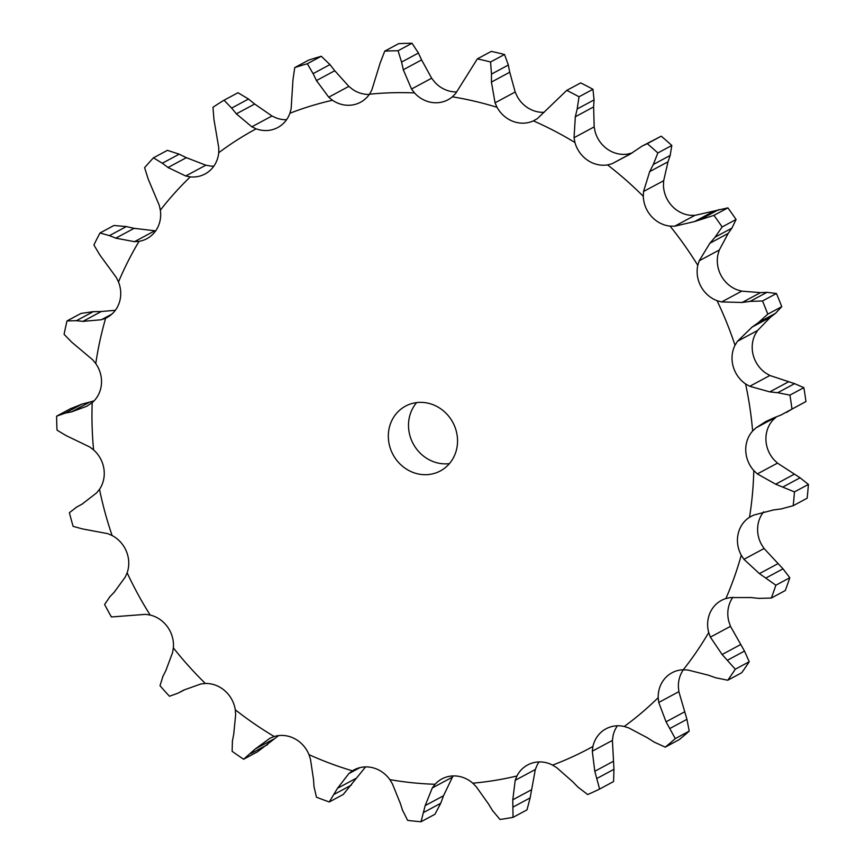 <?xml version="1.0" encoding="UTF-8"?>
<svg xmlns="http://www.w3.org/2000/svg" width="865" height="865" viewBox="0 0 865 865"><rect width="100%" height="100%" fill="white"/><g stroke="black" fill="none" stroke-linecap="round" stroke-linejoin="round"><path stroke-width="1.3" d="M736.083 219.472L722.134 226.954L715.052 237.183L731.92 228.122L736.083 219.472A392.678 362.522 -118.2 0 0 727.887 207.87L713.939 215.363L694.573 221.559L674.711 226.187L670.061 226.122A29.497 27.226 -118.2 0 1 651.388 216.358A29.497 27.226 -118.2 0 1 643.29 196.323A351.752 324.743 -118.2 0 0 607.544 164.901A29.497 27.226 -118.2 0 1 587.443 160.144A29.497 27.226 -118.2 0 1 574.944 142.52A351.752 324.743 -118.2 0 0 533.424 120.873A29.497 27.226 -118.2 0 1 513.15 121.424A29.497 27.226 -118.2 0 1 497.051 107.314A351.752 324.743 -118.2 0 0 452.363 96.815A29.497 27.226 -118.2 0 1 448.027 99.756A29.497 27.226 -118.2 0 1 433.192 102.632A29.497 27.226 -118.2 0 1 414.508 92.923A351.752 324.743 -118.2 0 0 369.452 94.22A29.497 27.226 -118.2 0 1 360.5 102.265A29.497 27.226 -118.2 0 1 352.596 104.946A29.497 27.226 -118.2 0 1 332.484 100.254A351.752 324.743 -118.2 0 0 289.905 113.261A29.497 27.226 -118.2 0 1 277.773 127.533A29.497 27.226 -118.2 0 1 276.411 128.215A29.497 27.226 -118.2 0 1 256.148 128.831A351.752 324.743 -118.2 0 0 218.715 152.737A29.497 27.226 -118.2 0 1 209.438 170.989A29.497 27.226 -118.2 0 1 205.037 173.984A29.497 27.226 -118.2 0 1 190.289 176.871A351.752 324.743 -118.2 0 0 160.349 210.173A29.497 27.226 -118.2 0 1 155.873 230.566A29.497 27.226 -118.2 0 1 146.877 238.686A29.497 27.226 -118.2 0 1 139.049 241.346A351.752 324.743 -118.2 0 0 118.494 281.958A29.497 27.226 -118.2 0 1 119.1 303.215A29.497 27.226 -118.2 0 1 106.936 317.574A29.497 27.226 -118.2 0 1 105.649 318.223A351.752 324.743 -118.2 0 0 95.766 363.581A29.497 27.226 -118.2 0 1 101.41 384.363A29.497 27.226 -118.2 0 1 92.187 402.647A351.752 324.743 -118.2 0 0 93.593 449.908A29.497 27.226 -118.2 0 1 103.919 468.917A29.497 27.226 -118.2 0 1 99.507 489.331A351.752 324.743 -118.2 0 0 112.115 535.532A29.497 27.226 -118.2 0 1 126.485 551.567A29.497 27.226 -118.2 0 1 127.144 572.825A351.752 324.743 -118.2 0 0 150.164 615.047A29.497 27.226 -118.2 0 1 167.669 627.103A29.497 27.226 -118.2 0 1 173.368 647.874A351.752 324.743 -118.2 0 0 205.362 683.48A29.497 27.226 -118.2 0 1 224.889 690.8A29.497 27.226 -118.2 0 1 235.28 709.776A351.752 324.743 -118.2 0 0 274.216 736.515A29.497 27.226 -118.2 0 1 294.565 738.634A29.497 27.226 -118.2 0 1 308.978 754.637A351.752 324.743 -118.2 0 0 352.423 770.834A29.497 27.226 -118.2 0 1 354.001 769.915A29.497 27.226 -118.2 0 1 372.296 767.623A29.497 27.226 -118.2 0 1 389.834 779.625A351.752 324.743 -118.2 0 0 435.063 784.274A29.497 27.226 -118.2 0 1 441.864 778.933A29.497 27.226 -118.2 0 1 453.217 775.927A29.497 27.226 -118.2 0 1 472.777 783.193A351.752 324.743 -118.2 0 0 516.935 775.981A29.497 27.226 -118.2 0 1 527.672 764.93A29.497 27.226 -118.2 0 1 532.235 763.038A29.497 27.226 -118.2 0 1 552.584 765.093A351.752 324.743 -118.2 0 0 591.314 747.36A351.752 324.743 -118.2 0 0 592.903 746.495L592.287 751.209L612.409 740.408L613.08 735.661A29.497 27.226 -118.2 0 1 617.405 725.789M727.822 233.928L732.277 227.603M715.582 236.567L709.387 243.833M722.134 226.954A392.678 362.522 -118.2 0 0 713.939 215.363M741.738 291.148L737.229 289.851A29.497 27.226 -118.2 0 1 721.172 275.697A29.497 27.226 -118.2 0 1 717.961 254.505L719.302 250.007L728.2 233.399L709.895 243.227L699.179 260.808L697.785 265.339A29.497 27.226 -118.2 0 0 700.985 286.531A29.497 27.226 -118.2 0 0 717.053 300.685L721.615 301.95L742.181 302.458L760.497 292.63L741.738 291.148L721.615 301.95M663.671 180.699L643.538 191.5L649.702 171.616L668.018 161.787L663.671 180.699L663.466 185.488A29.497 27.226 -118.2 0 0 671.564 205.524A29.497 27.226 -118.2 0 0 690.238 215.288L694.833 215.385L727.887 207.87M769.872 375.496L765.741 373.075A29.497 27.226 -118.2 0 1 753.296 355.418A29.497 27.226 -118.2 0 1 755.188 334.409L757.589 330.484L770.423 317.25L752.107 327.078L737.467 341.286L735.012 345.243A29.497 27.226 -118.2 0 0 733.12 366.252A29.497 27.226 -118.2 0 0 745.565 383.909L749.75 386.298L769.872 375.496L794.6 383.649L803.855 387.65A392.678 362.522 -118.2 0 1 805.942 401.565L781.063 414.973M773.699 417.903L765.579 421.655L755.988 427.872L752.626 431.008A29.497 27.226 -118.2 0 0 745.749 450.514A29.497 27.226 -118.2 0 0 753.804 470.571L757.351 473.923L777.484 463.121L800.071 477.794L808.407 484.422A392.678 362.522 -118.2 0 1 807.142 498.218L793.194 505.711L781.182 508.912M773.299 509.993L753.577 515.129L749.533 517.248A29.497 27.226 -118.2 0 0 738.105 534.019A29.497 27.226 -118.2 0 0 741.251 555.211L743.943 559.331L764.076 548.518L783.02 568.835L789.81 577.744A392.678 362.522 -118.2 0 1 785.269 590.546L771.321 598.039L758.897 598.375M750.961 597.553L730.406 597.574L725.908 598.537A29.497 27.226 -118.2 0 0 721.432 600.407A29.497 27.226 -118.2 0 0 710.652 611.533A29.497 27.226 -118.2 0 0 708.705 632.52L710.37 637.137L730.493 626.336L744.495 651.075L749.231 661.736A392.678 362.522 -118.2 0 1 741.705 672.743L727.757 680.236L715.593 677.738M708.057 675.1L687.913 670.018L683.253 669.77A29.497 27.226 -118.2 0 0 671.986 672.775A29.497 27.226 -118.2 0 0 665.131 678.171A29.497 27.226 -118.2 0 0 658.2 697.644L658.741 702.466L678.863 691.665L686.94 719.323L689.221 731.13A392.678 362.522 -118.2 0 1 679.187 739.651L665.239 747.144L654.016 742.019M647.301 737.748L628.769 727.919L624.238 726.481A29.497 27.226 -118.2 0 0 606.019 728.795A29.497 27.226 -118.2 0 0 604.376 729.757A29.497 27.226 -118.2 0 0 592.903 746.495M440.545 470.83A36.784 33.962 -118.2 0 0 452.795 422.347A36.784 33.962 -118.2 0 0 405.534 406.118A36.784 33.962 -118.2 0 0 393.013 454.59A36.784 33.962 -118.2 0 0 440.339 470.938A36.784 33.962 -118.2 0 0 440.545 470.83M694.833 215.385L674.711 226.187M712.879 211.72L694.573 221.559M718.815 209.579L701.948 218.64M776.435 416.822L772.802 420.174A29.497 27.226 -118.2 0 0 765.925 439.68A29.497 27.226 -118.2 0 0 773.98 459.737L777.484 463.121M763.698 511.81A29.497 27.226 -118.2 0 0 758.281 523.184A29.497 27.226 -118.2 0 0 761.427 544.377L764.076 548.518M732.882 597.293A29.497 27.226 -118.2 0 0 730.828 600.699A29.497 27.226 -118.2 0 0 728.881 621.686L730.493 626.336M683.372 669.77A29.497 27.226 -118.2 0 0 678.376 686.81L678.863 691.665M539.057 761.924A29.497 27.226 -118.2 0 0 537.111 765.147L535.327 769.504L515.205 780.306L516.935 775.981M205.838 165.193L185.715 175.995L168.037 167.507L186.353 157.668L205.838 165.193L210.465 166.037A29.497 27.226 -118.2 0 0 213.839 166.156M271.967 115.997L251.845 126.798L236.35 113.856L254.667 104.016L271.967 115.997L276.324 117.997A29.497 27.226 -118.2 0 0 286.564 119.716M348.854 86.381L328.732 97.183L316.449 80.564L334.766 70.735L348.854 86.381L352.661 89.419A29.497 27.226 -118.2 0 0 369.29 94.436M431.657 78.218L411.535 89.03L403.295 69.751L421.612 59.912L431.657 78.218L434.684 82.089A29.497 27.226 -118.2 0 0 453.368 91.798A29.497 27.226 -118.2 0 0 456.601 91.939M515.172 92.014L495.05 102.827L491.439 82.067L509.745 72.228L515.172 92.014L517.227 96.48A29.497 27.226 -118.2 0 0 533.327 110.59A29.497 27.226 -118.2 0 0 544.139 112.32M594.168 126.906L574.046 137.708L575.333 116.753L593.639 106.914L594.168 126.906L595.12 131.685A29.497 27.226 -118.2 0 0 607.619 149.31A29.497 27.226 -118.2 0 0 627.72 154.067L632.11 152.964M416.649 402.603A36.784 33.962 -118.2 0 0 413.189 443.756A36.784 33.962 -118.2 0 0 449.411 463.629M643.538 191.5L643.29 196.323M762.487 300.977A392.678 362.522 -118.2 0 1 767.796 314.157L758.551 322.461L775.418 313.4L781.744 306.664A392.678 362.522 -118.2 0 0 776.435 293.495L766.931 292.338L750.063 301.388L762.487 300.977L776.435 293.495M750.863 301.279L741.402 302.555M759.211 321.996L751.469 327.543M642.079 146.12L647.29 143.666A392.678 362.522 -118.2 0 1 657.854 152.954L653.302 164.501L670.17 155.44L671.813 145.461A392.678 362.522 -118.2 0 0 661.238 136.173L642.079 146.12L629.947 154.262L611.988 163.766L607.544 164.901M653.67 163.777L649.356 172.33M630.477 153.84L611.988 163.766M574.046 137.708L574.944 142.52M794.6 383.649L777.721 392.71L789.907 395.132A392.678 362.522 -118.2 0 1 791.994 409.059L786.469 412.454M777.721 392.71L769.796 391.877L749.75 386.298M781.819 414.681L772.975 418.195M566.748 90.382A392.678 362.522 -118.2 0 1 579.02 96.783L577.182 108.979L594.05 99.918L592.968 89.29A392.678 362.522 -118.2 0 0 580.696 82.899L566.748 90.382L537.392 118.602L533.424 120.873M577.377 108.19L575.149 117.521M495.05 102.827L497.051 107.314M793.194 505.711A392.678 362.522 -118.2 0 0 794.448 491.915L775.667 484.195L757.351 473.923M781.982 508.804L772.532 510.091M477.361 58.874A392.678 362.522 -118.2 0 1 490.574 61.988L491.471 74.109L508.339 65.048L504.522 54.495A392.678 362.522 -118.2 0 0 491.309 51.392L477.361 58.874L455.606 93.55L452.363 96.815M491.493 73.309L491.439 82.856M411.535 89.03L414.508 92.923M771.321 598.039A392.678 362.522 -118.2 0 0 775.862 585.227L759.438 573.614L743.943 559.331M759.697 598.45L750.171 597.466M384.752 51.122A392.678 362.522 -118.2 0 1 398.073 50.743L401.565 62.085L418.433 53.025L412.021 43.25A392.678 362.522 -118.2 0 0 398.7 43.628L384.752 51.122L380.265 62.691L371.766 90.165L369.452 94.22M401.403 61.307L403.479 70.508M328.732 97.183L332.484 100.254M727.757 680.236A392.678 362.522 -118.2 0 0 735.282 669.218L722.124 654.513L710.37 637.137M716.361 677.998L707.311 674.83M294.738 67.6A392.678 362.522 -118.2 0 1 307.324 63.751L313.098 73.655L329.965 64.594L321.283 56.268A392.678 362.522 -118.2 0 0 308.686 60.107L294.738 67.6L292.965 79.796L291.137 108.666L289.905 113.261M312.773 72.952L316.795 81.256M251.845 126.798L256.148 128.831M665.239 747.144A392.678 362.522 -118.2 0 0 675.273 738.613L666.061 721.81L658.741 702.466M654.697 742.44L646.642 737.304M224.046 100.21L231.636 108.093L248.504 99.032L237.994 92.728L224.046 100.21A392.678 362.522 -118.2 0 0 212.974 107.282L213.936 119.392L218.802 147.904L218.715 152.737M231.182 107.509L236.837 114.418M185.715 175.995L190.289 176.871M153.451 157.83L167.399 150.337L179.174 154.186L162.306 163.236L153.451 157.83A392.678 362.522 -118.2 0 0 144.606 167.669L148.153 178.99L159.29 205.394L160.349 210.173M161.744 162.804L168.621 167.929M578.025 787.172L587.692 794.546A392.678 362.522 -118.2 0 0 599.607 789.053L594.796 771.277L592.287 751.209M572.511 781.56L556.692 767.633L552.584 765.093M578.588 787.723L571.97 780.987M155.668 230.869L134.118 228.328L115.802 238.156L134.497 241.681L139.049 241.346M99.994 232.977L113.942 225.484L126.322 226.576L109.455 235.626L99.994 232.977A392.678 362.522 -118.2 0 0 93.907 244.979L99.734 254.829L116.343 277.524L118.494 281.958M108.828 235.367L116.451 238.405M492.38 810.354L499.981 819.479A392.678 362.522 -118.2 0 0 513.042 817.349L512.783 799.801L515.205 780.306M488.368 803.78L476.215 786.674L472.777 783.193M492.801 811.002L487.979 803.12M115.348 310.286L101.227 311.53L82.921 321.369L101.4 319.747L105.649 318.223M453.238 775.927L452.438 777.127L432.316 787.929L435.063 784.274M67.016 320.926L80.964 313.444L93.269 311.66L76.401 320.71L67.016 320.926A392.678 362.522 -118.2 0 0 64.086 334.333L71.719 342.162L92.674 359.786L95.766 363.581M75.752 320.645L83.581 321.423M402.485 810.127L407.631 820.377A392.678 362.522 -118.2 0 0 421.006 821.75L425.18 805.596L432.316 787.929M400.181 803.034L392.396 783.831L389.834 779.625M402.733 810.829L399.965 802.32M94.101 400.83L89.776 402.074L71.46 411.902L86.608 406.323L92.187 402.647M359.937 767.633L348.844 773.591L352.423 770.834M70.552 408.669L56.603 416.162L70.552 408.68L82.089 404.085L65.221 413.146L56.603 416.162A392.678 362.522 -118.2 0 0 57.014 430.143L65.891 435.484L89.744 446.989L93.593 449.908M64.615 413.265L72.098 411.772M313.984 786.49L316.439 797.173A392.678 362.522 -118.2 0 0 329.284 801.963L337.501 788.296L348.844 773.591M313.487 779.343L310.492 759.297L308.978 754.637M314.038 787.204L313.444 778.619M82.143 504.09L96.631 492.877L99.507 489.331M232.426 740.937L232.134 751.328A392.678 362.522 -118.2 0 0 243.638 759.232L255.24 748.982L270.031 738.202L274.216 736.515M76.628 507.117L69.395 512.707A392.678 362.522 -118.2 0 0 73.125 526.363L82.586 528.947L107.757 533.651L112.115 535.532M76.088 507.409L82.705 503.776M233.723 734.212L235.658 714.598L235.28 709.776M232.307 741.608L233.864 733.531M114.299 592.114L125.252 577.074L127.144 572.825M162.944 676.322L160.003 685.718A392.678 362.522 -118.2 0 0 169.464 696.249L178.06 693.157L183.585 690.14L200.821 683.988L205.362 683.48M109.898 596.72L104.6 604.484A392.678 362.522 -118.2 0 0 111.412 616.961L145.579 614.345L150.164 615.047M109.466 597.174L114.753 591.649M165.907 670.462L172.589 652.556L173.368 647.874M162.652 676.906L166.21 669.878M759.838 292.662L767.558 292.316M769.904 317.639L775.905 313.022M667.791 162.425L670.375 154.813M593.585 107.628L594.082 99.226M509.874 72.952L508.188 64.334M421.915 60.615L418.098 52.343M335.231 71.362L329.479 63.988M255.272 104.524L247.877 98.545M187.056 158.025L178.45 153.84M612.409 740.408L613.955 769.309L613.555 781.56L599.607 789.053M134.886 228.501L125.533 226.403M535.327 769.504L530.137 797.887L526.99 809.867L513.042 817.349M102.016 311.53L92.458 311.67M452.438 777.127L443.496 795.768L440.739 803.261L434.954 814.257L421.006 821.75M90.522 401.879L81.31 404.29M365.581 766.909L343.232 794.47L329.284 801.963M278.606 735.607L257.586 751.739L243.638 759.232M767.796 314.157L781.744 306.664M657.854 152.954L671.813 145.461M647.29 143.666L661.238 136.173M788.101 382.049L769.796 391.877M791.994 409.059L805.942 401.565M789.907 395.132L803.855 387.65M579.02 96.783L592.968 89.29M793.984 474.366L775.667 484.195M800.071 477.794L783.203 486.844M794.448 491.915L808.407 484.422M490.574 61.988L504.522 54.495M777.754 563.785L759.438 573.614M783.02 568.835L766.141 577.896M775.862 585.227L789.81 577.744M398.073 50.743L412.021 43.25M740.429 644.685L722.124 654.513M744.495 651.075L727.627 660.136M735.282 669.218L749.231 661.736M307.324 63.751L321.283 56.268M684.377 711.982L666.061 721.81M686.94 719.323L670.072 728.384M675.273 738.613L689.221 731.13M613.101 761.438L594.796 771.277M613.955 769.309L597.088 778.37M531.088 789.972L512.783 799.801M530.137 797.887L513.269 806.948M443.496 795.768L425.18 805.596M440.739 803.261L423.872 812.322M355.807 778.468L337.501 788.296M351.395 785.096L334.528 794.157M273.556 739.153L255.24 748.982M267.707 744.527L250.839 753.577M697.785 265.339A351.752 324.743 -118.2 0 0 670.061 226.122M719.302 250.007L699.179 260.808M735.012 345.243A351.752 324.743 -118.2 0 0 717.053 300.685M752.626 431.008A351.752 324.743 -118.2 0 0 745.565 383.909M749.533 517.248A351.752 324.743 -118.2 0 0 753.804 470.571M725.908 598.537A351.752 324.743 -118.2 0 0 741.251 555.211M683.253 669.77A351.752 324.743 -118.2 0 0 708.705 632.52M624.238 726.481A351.752 324.743 -118.2 0 0 658.2 697.644M757.589 330.484L737.467 341.286M776.11 417.071L755.988 427.872M154.619 230.879L134.497 241.681M111.834 314.136L101.4 319.747M180.504 691.935L184.332 689.881"/></g></svg>
